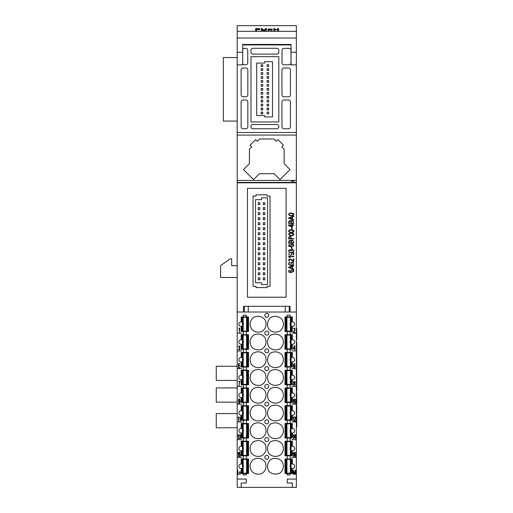 <?xml version="1.0" encoding="UTF-8"?>
<svg xmlns="http://www.w3.org/2000/svg" width="513" height="513" viewBox="0 0 513 513"><rect width="100%" height="100%" fill="white"/><g stroke="black" fill="none" stroke-linecap="round" stroke-linejoin="round"><path stroke-width="0.77" d="M291.826 457.314L295.764 457.558L291.826 457.314M293.032 417.806L293.648 416.793L293.648 421.141L293.385 417.281L293.032 417.806M237.769 351.039L241.706 350.796L237.769 351.039M289.486 218.269L292.064 217.179L292.064 219.141L289.486 218.269M293.814 216.608L293.699 216.255L288.639 217.916L288.639 218.371L293.699 220.071L293.814 219.731L292.429 219.256L292.429 217.063L293.814 216.608M288.607 250.883L289.249 252.024L288.979 251.107C289.454 249.677 290.108 249.619 290.954 250.934L292.198 249.921C293.526 250.216 293.802 250.812 293.019 251.697L293.167 252.024L293.757 251.383C293.885 249.895 293.147 249.35 291.538 249.754L291.121 250.325C290.089 249.228 289.249 249.414 288.607 250.883M294.866 399.018C293.776 400.711 293.885 402.166 295.174 403.398C296.264 401.679 296.161 400.217 294.866 399.018M295.257 399.377C294.289 400.198 294.135 401.416 294.783 403.032C295.751 402.198 295.911 400.98 295.257 399.377M292.974 453.312L293.583 452.293L293.583 456.647L293.327 452.78L292.974 453.312M296.36 426.848L296.758 426.848L296.36 427.182M239.25 438.365L239.5 438.269C240.526 438.41 240.61 437.929 239.738 436.826L239.738 436.448C240.578 435.383 240.501 434.953 239.494 435.165L239.257 435.056C240.603 434.466 240.879 434.992 240.071 436.64C240.898 438.346 240.623 438.916 239.25 438.365M292.699 271.986C291.487 272.108 290.884 271.762 290.877 270.954C289.832 270.069 294.648 269.319 292.699 271.986M290.589 272.499L293.699 271.685C293.859 269.934 292.885 269.44 290.781 270.216L290.518 271.095L291.23 272.14C289.108 272.185 288.505 271.582 289.435 270.345L289.261 270.011C288.216 271.595 288.659 272.422 290.589 272.499M293.744 365.551C293.603 364.224 293.949 363.762 294.776 364.153L295.058 364.038C293.231 362.3 293.154 366.295 293.654 367.436C295.501 369.578 295.828 363.608 293.744 365.551M294.449 365.436C293.609 366.077 293.558 366.801 294.282 367.616C295.097 366.955 295.155 366.231 294.449 365.436M296.36 393.509L296.758 393.509L296.758 392.817L296.36 392.817M296.758 393.509L296.36 393.715M237.917 435.556L238.532 434.543L238.532 438.897L238.269 435.03L237.917 435.556M238.43 381.3L239.648 381.608L239.103 385.699L239.949 381.3L238.43 381.3M293.712 348.667L294.533 346.095L294.533 348.667L293.712 348.667M293.404 348.539L293.404 348.975L294.533 348.975L294.84 350.129L294.84 348.975L295.238 348.975L294.84 348.667L294.84 345.788L294.25 345.788L293.404 348.539M291.487 240.853C293.128 240.629 293.776 241.29 293.423 242.829L291.256 242.829L291.487 240.853M290.897 242.829L289.018 242.829C288.659 239.738 291.82 240.725 290.897 242.829M288.761 241.386L288.659 243.188L293.776 243.188C293.237 240.116 292.327 239.34 291.044 240.879C290.172 240.122 289.415 240.289 288.761 241.386M288.62 260.213L289.281 261.297L289.281 259.495L290.429 259.437L293.122 261.489L293.776 261.489L293.776 258.757L293.423 258.757L293.25 261.136C291.519 259.302 290.127 258.655 289.075 259.193L288.62 260.213M238.391 365.942L238.391 363.55L239.853 363.55L238.692 363.852L238.692 365.371C240.886 364.083 239.962 369.636 238.398 367.372L238.801 365.942L238.391 365.942M290.897 238.603L289.011 238.603L289.319 236.968C290.384 236.326 290.903 236.871 290.897 238.603M288.768 237.153L288.652 238.962L293.776 238.962L293.776 238.603L291.262 238.603C291.134 236.294 290.307 235.813 288.768 237.153M291.807 350.796L295.744 351.039L291.807 350.796M292.699 246.234C291.487 246.355 290.884 246.009 290.877 245.201C289.832 244.316 294.648 243.566 292.699 246.234M290.589 246.747L293.699 245.932C293.859 244.182 292.885 243.694 290.781 244.464L290.518 245.342L291.23 246.387C289.108 246.432 288.505 245.83 289.435 244.592L289.261 244.265C288.216 245.849 288.659 246.676 290.589 246.747M237.775 404.058L241.713 404.295L237.775 404.058M295.456 452.915C294.725 452.569 294.436 453.037 294.577 454.306C296.386 452.479 296.091 458.237 294.5 456.192C294.135 455.134 294.02 451.171 295.693 452.799L295.456 452.915M294.988 454.236L295.071 456.384C295.809 455.506 295.783 454.787 294.988 454.236M292 247.266L291.64 247.266L291.64 248.888L292 248.888L292 247.266M293.032 470.055L293.032 474.397L293.34 471.146L294.122 474.39L294.513 474.39L295.302 471.126L295.61 474.397L295.61 470.055L295.251 470.055L294.315 473.903L293.385 470.055L293.032 470.055M296.36 404.757L296.758 404.757L296.36 404.847M238.449 402.885L238.731 402.769C239.558 403.167 239.911 402.699 239.776 401.371C237.686 403.353 237.987 397.325 239.86 399.492C240.373 400.634 240.276 404.635 238.449 402.885M239.09 399.306C238.359 400.166 238.391 400.89 239.193 401.487C239.956 400.64 239.917 399.916 239.09 399.306M291.82 439.564L295.757 439.808L291.82 439.564M293.006 435.556L293.622 434.543L293.622 438.897L293.359 435.03L293.006 435.556M293.449 234.338C292.41 235.486 290.993 235.685 289.191 234.922L289.191 233.755C290.993 232.998 292.416 233.197 293.449 234.338M288.62 234.338C289.653 235.89 291.281 236.166 293.5 235.172C295.443 232.62 288.569 232.107 288.62 234.338M239.763 417.806L240.373 416.793L240.373 421.141L240.116 417.281L239.763 417.806M288.607 263.74L288.928 264.74C290.416 265.484 291.852 265.542 293.231 264.907L293.385 262.374L290.903 262.374L290.903 263.631L291.262 263.631L291.262 262.733L293.179 262.733L293.019 264.612C292.339 265.054 291.127 265.08 289.383 264.702C288.748 263.797 288.845 263.169 289.678 262.816L289.595 262.464L288.8 262.932L288.607 263.74M294.488 437.429L295.187 434.857L295.187 437.429L294.488 437.429M294.225 437.294L294.225 437.736L295.187 437.736L295.45 438.891L295.783 437.736L295.45 434.549L294.949 434.549L294.225 437.294M237.775 421.808L241.719 422.052L237.775 421.808M237.782 457.314L241.726 457.558L237.782 457.314M292 227.618L291.64 227.618L291.64 229.24L292 229.24L292 227.618M291.814 404.058L295.757 404.295L291.814 404.058M296.36 405.93L296.758 405.93L296.36 406.04M296.758 406.04L296.758 408.233L296.36 408.233M237.91 453.312L238.519 452.293L238.519 456.647L238.263 452.78L237.91 453.312M289.294 225.643L289.005 225.271L292.064 225.271L292.064 226.836L289.294 225.643M292.064 224.906L288.652 224.906L288.652 225.752L292.423 227.188L292.423 225.271L293.776 225.271L293.776 224.906L292.423 224.906L292.423 224.155L292.064 224.155L292.064 224.906M239.186 472.659L239.757 472.948L240.007 474.39L240.007 472.948L240.597 472.948L240.007 472.659L240.007 471.274L239.757 472.659L239.186 472.659M296.36 355.528L296.758 355.528L296.758 358.055L296.36 358.055M238.917 329.045L239.225 328.031L239.642 328.031L239.642 332.386L239.334 328.519L238.917 329.045M293.449 231.158C292.41 232.306 290.993 232.504 289.191 231.741L289.191 230.574C290.993 229.818 292.416 230.016 293.449 231.158M288.62 231.158C289.653 232.71 291.281 232.985 293.5 231.991C295.443 229.439 288.569 228.926 288.62 231.158M293.462 332.379L293.462 331.834C294.25 331.148 295.661 327.769 293.866 328.666L293.564 328.596C295.732 326.73 295.09 331.097 293.763 331.93L295.187 332.379L293.462 332.379M291.576 253.948L291.48 253.518L291.576 253.948M289.031 254.781C290.582 255.436 291.544 255.153 291.929 253.929L291.211 252.768C293.314 252.723 293.904 253.326 292.981 254.576L293.154 254.897C296.501 252.101 287.427 250.812 289.031 254.781M237.769 368.552L241.713 368.789L237.769 368.552M237.763 333.046L241.706 333.283L237.763 333.046M293.789 256.269L288.678 256.269L288.678 256.718L289.595 257.622L289.941 257.558L289.12 256.628L293.789 256.628L293.789 256.269M237.775 386.302L241.713 386.545L237.775 386.302M296.36 391.034L296.758 391.034L296.36 391.06M294.289 421.135L294.289 420.596C294.943 419.871 296.193 416.601 294.635 417.428L294.385 417.358C296.302 415.594 295.629 419.852 294.552 420.692L295.757 421.135L294.289 421.135M293.955 383.346C291.711 386.039 296.931 386.065 294.68 383.346C296.796 380.896 291.852 380.915 293.955 383.346M294.34 383.519C292.211 385.475 296.399 385.648 294.34 383.519M294.27 383.16C296.328 381.595 292.416 381.21 294.27 383.16M238.154 417.806L238.769 416.793L238.769 421.141L238.507 417.281L238.154 417.806M291.487 221.065C293.128 220.84 293.776 221.501 293.423 223.04L291.256 223.04L291.487 221.065M290.897 223.04L289.018 223.04C288.659 219.949 291.82 220.936 290.897 223.04M288.761 221.597L288.659 223.399L293.776 223.399C293.237 220.327 292.327 219.551 291.044 221.09C290.172 220.334 289.415 220.5 288.761 221.597M296.36 370.29L296.758 370.29L296.758 372.727L296.36 372.727M292.974 400.057L293.59 399.037L293.59 403.391L293.327 399.524L292.974 400.057M239.257 454.698L239.257 452.306L240.507 452.306L239.52 452.613L239.52 454.127C241.418 452.953 240.61 458.282 239.263 456.128L239.609 454.698L239.257 454.698M238.391 349.603L238.686 349.507C239.872 349.654 239.969 349.173 238.968 348.064L238.968 347.686C239.937 346.615 239.84 346.185 238.68 346.403L238.398 346.294C239.949 345.666 240.27 346.192 239.359 347.878C240.296 349.622 239.975 350.199 238.391 349.603M289.486 267.536L292.064 266.452L292.064 268.408L289.486 267.536M293.814 265.875L293.699 265.522L288.639 267.183L288.639 267.639L293.699 269.338L293.814 268.998L292.429 268.53L292.429 266.33L293.814 265.875M291.807 333.046L295.744 333.283L291.807 333.046M296.758 412.349L296.758 413.677L296.36 413.677M291.814 368.552L295.751 368.789L291.814 368.552M291.814 386.302L295.751 386.545L291.814 386.302M237.782 439.564L241.719 439.808L237.782 439.564M293.449 214.472C292.41 215.62 290.993 215.813 289.191 215.056L289.191 213.889C290.993 213.132 292.416 213.325 293.449 214.472M288.62 214.472C289.653 216.018 291.281 216.3 293.5 215.306C295.443 212.748 288.569 212.235 288.62 214.472M237.788 470.055L237.788 474.397L238.955 474.397L238.045 474.095L237.788 470.055M296.36 369.257L296.758 369.257L296.36 369.584M291.82 421.808L295.757 422.052L291.82 421.808M237.186 38.026L296.36 38.026L296.36 31.319L237.186 31.319L237.186 182.801L296.36 182.801L296.36 487.35L292.352 487.35L292.352 483.009L287.286 483.009L292.352 483.009M237.186 182.801L237.186 312.013L296.36 312.013M246.259 483.009L246.259 479.065L237.186 479.065L237.186 487.35L241.2 487.35L241.2 483.009L246.259 483.009L241.2 483.009M241.2 487.35L292.352 487.35M296.36 479.065L287.286 479.065L287.286 483.009M237.186 312.013L237.186 479.065M266.773 317.323A1.975 1.975 0.2 0 0 268.748 315.354A1.975 1.975 0.2 0 0 266.773 313.379A1.975 1.975 0.2 0 0 264.804 315.354A1.975 1.975 0.2 0 0 266.773 317.323M266.773 352.829A1.975 1.975 0.2 0 0 268.748 350.854A1.975 1.975 0.2 0 0 266.773 348.885A1.975 1.975 0.2 0 0 264.804 350.854A1.975 1.975 0.2 0 0 266.773 352.829M266.773 388.335A1.975 1.975 0.2 0 0 268.748 386.36A1.975 1.975 0.2 0 0 266.773 384.391A1.975 1.975 0.2 0 0 264.804 386.36A1.975 1.975 0.2 0 0 266.773 388.335M266.773 423.834A1.975 1.975 0.2 0 0 268.748 421.866A1.975 1.975 0.2 0 0 266.773 419.89A1.975 1.975 0.2 0 0 264.804 421.866A1.975 1.975 0.2 0 0 266.773 423.834M266.773 459.34A1.975 1.975 0.2 0 0 268.748 457.372A1.975 1.975 0.2 0 0 266.773 455.397A1.975 1.975 0.2 0 0 264.804 457.372A1.975 1.975 0.2 0 0 266.773 459.34M266.773 441.59A1.975 1.975 0.2 0 0 268.748 439.615A1.975 1.975 0.2 0 0 266.773 437.647A1.975 1.975 0.2 0 0 264.804 439.615A1.975 1.975 0.2 0 0 266.773 441.59M266.773 406.084A1.975 1.975 0.2 0 0 268.748 404.116A1.975 1.975 0.2 0 0 266.773 402.141A1.975 1.975 0.2 0 0 264.804 404.116A1.975 1.975 0.2 0 0 266.773 406.084M266.773 370.578A1.975 1.975 0.2 0 0 268.748 368.61A1.975 1.975 0.2 0 0 266.773 366.635A1.975 1.975 0.2 0 0 264.804 368.61A1.975 1.975 0.2 0 0 266.773 370.578M266.773 335.079A1.975 1.975 0.2 0 0 268.748 333.104A1.975 1.975 0.2 0 0 266.773 331.135A1.975 1.975 0.2 0 0 264.804 333.104A1.975 1.975 0.2 0 0 266.773 335.079M251.434 417.646C254.025 420.641 257.353 421.564 261.431 420.423C265.74 417.903 267.023 414.081 265.279 408.964C262.246 404.956 258.302 404.052 253.441 406.245C249.889 409.489 249.222 413.292 251.434 417.646M251.434 328.884C254.025 331.879 257.353 332.802 261.431 331.661C265.74 329.141 267.023 325.325 265.279 320.202C262.246 316.2 258.302 315.29 253.441 317.483C249.889 320.728 249.222 324.53 251.434 328.884M268.652 453.248C271.871 456.596 275.693 457.256 280.13 455.223C283.676 451.966 284.33 448.163 282.099 443.809C278.912 440.41 275.09 439.718 270.633 441.731C267.363 444.97 266.702 448.811 268.652 453.248M251.434 399.896C254.025 402.885 257.353 403.814 261.431 402.667C265.74 400.146 267.023 396.331 265.279 391.214C262.246 387.206 258.302 386.302 253.441 388.495C249.889 391.74 249.222 395.536 251.434 399.896M251.434 435.396C254.025 438.391 257.353 439.314 261.431 438.173C265.74 435.652 267.023 431.837 265.279 426.72C262.246 422.712 258.302 421.801 253.441 423.995C249.889 427.239 249.222 431.042 251.434 435.396M268.652 399.993C271.871 403.34 275.693 404 280.13 401.968C283.676 398.71 284.33 394.907 282.099 390.553C278.912 387.155 275.09 386.462 270.633 388.476C267.363 391.714 266.702 395.555 268.652 399.993M268.652 328.987C271.871 332.334 275.693 332.988 280.13 330.956C283.676 327.698 284.33 323.895 282.099 319.548C278.912 316.149 275.09 315.457 270.633 317.464C267.363 320.702 266.702 324.543 268.652 328.987M251.434 346.641C254.025 349.629 257.353 350.559 261.431 349.411C265.74 346.891 267.023 343.075 265.279 337.958C262.246 333.95 258.302 333.046 253.441 335.239C249.889 338.484 249.222 342.28 251.434 346.641M251.434 382.14C254.025 385.135 257.353 386.058 261.431 384.917C265.74 382.397 267.023 378.581 265.279 373.458C262.246 369.456 258.302 368.546 253.441 370.739C249.889 373.983 249.222 377.786 251.434 382.14M251.434 453.152C254.025 456.14 257.353 457.07 261.431 455.922C265.74 453.402 267.023 449.587 265.279 444.47C262.246 440.462 258.302 439.558 253.441 441.751C249.889 444.995 249.222 448.798 251.434 453.152M268.652 364.486C271.871 367.84 275.693 368.494 280.13 366.462C283.676 363.204 284.33 359.401 282.099 355.054C278.912 351.649 275.09 350.956 270.633 352.97C267.363 356.208 266.702 360.049 268.652 364.486M268.652 470.998C271.871 474.352 275.693 475.006 280.13 472.973C283.676 469.716 284.33 465.913 282.099 461.565C278.912 458.167 275.09 457.468 270.633 459.481C267.363 462.72 266.702 466.561 268.652 470.998M268.652 417.742C271.871 421.096 275.693 421.75 280.13 419.717C283.676 416.46 284.33 412.657 282.099 408.31C278.912 404.911 275.09 404.212 270.633 406.225C267.363 409.464 266.702 413.305 268.652 417.742M268.652 346.737C271.871 350.084 275.693 350.745 280.13 348.712C283.676 345.454 284.33 341.652 282.099 337.298C278.912 333.899 275.09 333.206 270.633 335.22C267.363 338.458 266.702 342.299 268.652 346.737M268.652 382.243C271.871 385.59 275.693 386.251 280.13 384.211C283.676 380.954 284.33 377.151 282.099 372.804C278.912 369.405 275.09 368.712 270.633 370.719C267.363 373.964 266.702 377.799 268.652 382.243M251.434 364.39C254.025 367.385 257.353 368.308 261.431 367.167C265.74 364.647 267.023 360.825 265.279 355.708C262.246 351.7 258.302 350.796 253.441 352.989C249.889 356.234 249.222 360.036 251.434 364.39M268.652 435.499C271.871 438.846 275.693 439.506 280.13 437.467C283.676 434.21 284.33 430.407 282.099 426.059C278.912 422.661 275.09 421.968 270.633 423.975C267.363 427.22 266.702 431.055 268.652 435.499M251.434 470.902C254.025 473.897 257.353 474.82 261.431 473.679C265.74 471.158 267.023 467.337 265.279 462.219C262.246 458.212 258.302 457.307 253.441 459.501C249.889 462.745 249.222 466.548 251.434 470.902M285.016 458.949L287.19 458.949L287.19 455.788L285.016 455.788L285.016 441.193L287.19 441.193L287.19 438.038L285.016 438.038L285.016 423.443L287.19 423.443L287.19 420.288L285.016 420.288L285.016 405.693L287.19 405.693L287.19 402.532L285.016 402.532L285.016 387.937L287.19 387.937L287.19 384.782L285.016 384.782L285.016 370.187L287.19 370.187L287.19 367.032L285.016 367.032L285.016 352.437L287.19 352.437L287.19 349.276L285.016 349.276L285.016 334.681L287.19 334.681L287.19 331.526L285.016 331.526L285.016 316.931L287.19 316.931L287.19 315.155L290.146 315.155L290.146 316.931L292.314 316.931L292.314 321.965A2.27 2.27 180 0 1 294.686 324.229A2.27 2.27 180 0 1 292.314 326.492L292.314 331.526L290.146 331.526L290.146 334.681L292.314 334.681L292.314 339.715A2.27 2.27 180 0 1 294.686 341.979A2.27 2.27 180 0 1 292.314 344.249L292.314 349.276L290.146 349.276L290.146 352.437L292.314 352.437L292.314 357.465A2.27 2.27 180 0 1 294.686 359.735A2.27 2.27 180 0 1 292.314 361.998L292.314 367.032L290.146 367.032L290.146 370.187L292.314 370.187L292.314 375.221A2.27 2.27 180 0 1 294.686 377.485A2.27 2.27 180 0 1 292.314 379.748L292.314 384.782L290.146 384.782L290.146 387.937L292.314 387.937L292.314 392.971A2.27 2.27 180 0 1 294.686 395.234A2.27 2.27 180 0 1 292.314 397.504L292.314 402.532L290.146 402.532L290.146 405.693L292.314 405.693L292.314 410.721A2.27 2.27 180 0 1 294.686 412.991A2.27 2.27 180 0 1 292.314 415.254L292.314 420.288L290.146 420.288L290.146 423.443L292.314 423.443L292.314 428.477A2.27 2.27 180 0 1 294.686 430.74A2.27 2.27 180 0 1 292.314 433.004L292.314 438.038L290.146 438.038L290.146 441.193L292.314 441.193L292.314 446.227A2.27 2.27 180 0 1 294.686 448.49A2.27 2.27 180 0 1 292.314 450.76L292.314 455.788L290.146 455.788L290.146 458.949L292.314 458.949L292.314 463.976A2.27 2.27 180 0 1 294.686 466.246A2.27 2.27 180 0 1 292.314 468.51L292.314 473.544L290.146 473.544L290.146 474.923L287.19 474.923L287.19 473.544L285.016 473.544L285.016 458.949M243.399 458.949L241.232 458.949L241.232 463.976A2.27 2.27 -0 0 0 238.866 466.246A2.27 2.27 -0 0 0 241.232 468.51L241.232 473.544L248.529 473.544L248.529 458.949L243.399 458.949L243.399 455.788L248.529 455.788L248.529 441.193L241.232 441.193L241.232 446.227A2.27 2.27 -0 0 0 238.866 448.49A2.27 2.27 -0 0 0 241.232 450.76L241.232 455.788L243.399 455.788M243.399 441.193L243.399 438.038L248.529 438.038L248.529 423.443L241.232 423.443L241.232 428.477A2.27 2.27 -0 0 0 238.866 430.74A2.27 2.27 -0 0 0 241.232 433.004L241.232 438.038L243.399 438.038M243.399 423.443L243.399 420.288L248.529 420.288L248.529 405.693L241.232 405.693L241.232 410.721A2.27 2.27 -0 0 0 238.866 412.991A2.27 2.27 -0 0 0 241.232 415.254L241.232 420.288L243.399 420.288M243.399 405.693L243.399 402.532L248.529 402.532L248.529 387.937L241.232 387.937L241.232 392.971A2.27 2.27 -0 0 0 238.866 395.234A2.27 2.27 -0 0 0 241.232 397.504L241.232 402.532L243.399 402.532M243.399 387.937L243.399 384.782L248.529 384.782L248.529 370.187L241.232 370.187L241.232 375.221A2.27 2.27 -0 0 0 238.866 377.485A2.27 2.27 -0 0 0 241.232 379.748L241.232 384.782L243.399 384.782M243.399 370.187L243.399 367.032L248.529 367.032L248.529 352.437L241.232 352.437L241.232 357.465A2.27 2.27 -0 0 0 238.866 359.735A2.27 2.27 -0 0 0 241.232 361.998L241.232 367.032L243.399 367.032M243.399 352.437L243.399 349.276L248.529 349.276L248.529 334.681L241.232 334.681L241.232 339.715A2.27 2.27 -0 0 0 238.866 341.979A2.27 2.27 -0 0 0 241.232 344.249L241.232 349.276L243.399 349.276M243.399 334.681L243.399 331.526L248.529 331.526L248.529 316.931L241.232 316.931L241.232 321.965A2.27 2.27 -0 0 0 238.866 324.229A2.27 2.27 -0 0 0 241.232 326.492L241.232 331.526L243.399 331.526M243.399 316.931L243.399 315.155L246.362 315.155L246.362 316.931M246.362 331.526L246.362 334.681M246.362 349.276L246.362 352.437M246.362 367.032L246.362 370.187M246.362 384.782L246.362 387.937M246.362 402.532L246.362 405.693M246.362 420.288L246.362 423.443M246.362 438.038L246.362 441.193M246.362 455.788L246.362 458.949M246.362 473.544L246.362 474.923L243.399 474.923L243.399 473.544M287.19 316.931L290.146 316.931M290.146 331.526L287.19 331.526M287.19 334.681L290.146 334.681M290.146 349.276L287.19 349.276M287.19 352.437L290.146 352.437M290.146 367.032L287.19 367.032M287.19 370.187L290.146 370.187M290.146 384.782L287.19 384.782M287.19 387.937L290.146 387.937M290.146 402.532L287.19 402.532M287.19 405.693L290.146 405.693M290.146 420.288L287.19 420.288M287.19 423.443L290.146 423.443M290.146 438.038L287.19 438.038M287.19 441.193L290.146 441.193M290.146 455.788L287.19 455.788M287.19 458.949L290.146 458.949M290.146 473.544L287.19 473.544M290.05 312.013L290.05 306.293L243.495 306.293L243.495 312.013M247.446 297.207L286.107 297.207L286.107 188.329L247.446 188.329L247.446 297.207L247.446 188.329M286.107 188.329L286.107 297.207M253.063 196.101L253.063 286.318L256.032 286.318L256.032 287.588L267.061 287.588L267.061 286.318L270.03 286.318L270.03 196.101L267.061 196.101L267.061 194.831L256.032 194.831L256.032 196.101L253.063 196.101M266.33 28.619L266.33 29.716L263.894 30.607L261.367 29.735L261.367 28.619L262.367 28.619L262.355 29.735L265.33 29.703L265.324 28.619L266.33 28.619L266.33 29.177L265.343 29.177M274.801 30.562L273.795 30.562L273.795 28.619L274.801 28.619L274.801 29.401L277.584 29.401L277.584 28.619L278.585 28.619L278.585 30.562L277.584 30.562L277.584 29.613L274.801 29.613L274.801 30.504M237.186 31.319L237.186 25.65L296.36 25.65L296.36 31.319M271.287 29.087L268.857 29.029L272.403 30.023L267.651 29.946L271.364 30.043L267.837 29.055L272.339 29.068L271.287 29.087L271.287 29.825M256.583 30.562L255.583 30.562L255.583 28.619L259.315 28.696L260.117 29.126L256.583 29.645L256.583 30.543M293.795 181.224L291.429 181.224M296.36 38.026L296.36 182.801M237.186 180.435L296.36 180.435L296.36 182.41L237.186 182.41M237.186 455.595L237.186 487.35M237.186 265.644L231.664 265.644L231.664 258.885A1.975 1.975 -0 0 0 229.786 259.11L220.616 265.644L220.616 277.482L237.186 277.482M274.801 29.177L273.795 29.177L273.795 30.562M278.585 30.562L278.585 29.177L277.584 29.177M268.658 30.017L268.658 30.536M268.863 29.222L268.305 29.363M261.367 28.619L261.367 29.177L262.367 29.177L262.367 28.619M265.324 28.619L265.324 29.177M258.879 29.607L256.583 29.446C259.725 29.215 259.725 29.004 256.583 28.811L256.583 29.645M256.583 29.17L255.583 29.177L255.583 30.562M259.758 29.433L259.091 29.254M256.583 29.433C259.725 29.215 259.725 29.004 256.583 28.811M261.149 109.923L261.149 108.147L262.733 108.147L262.733 109.923L261.149 109.923M261.149 102.029L261.149 100.259L262.733 100.259L262.733 102.029L261.149 102.029M261.149 94.142L261.149 92.366L262.733 92.366L262.733 94.142L261.149 94.142M261.149 86.255L261.149 84.478L262.733 84.478L262.733 86.255L261.149 86.255M261.149 78.361L261.149 76.584L262.733 76.584L262.733 78.361L261.149 78.361M261.149 70.473L261.149 68.697L262.733 68.697L262.733 70.473L261.149 70.473M267.068 113.867L267.068 112.091L268.645 112.091L268.645 113.867L267.068 113.867M267.068 105.979L267.068 104.203L268.645 104.203L268.645 105.979L267.068 105.979M267.068 98.086L267.068 96.309L268.645 96.309L268.645 98.086L267.068 98.086M267.068 90.198L267.068 88.422L268.645 88.422L268.645 90.198L267.068 90.198M267.068 82.311L267.068 80.535L268.645 80.535L268.645 82.311L267.068 82.311M267.068 74.417L267.068 72.641L268.645 72.641L268.645 74.417L267.068 74.417M267.068 66.53L267.068 64.753L268.645 64.753L268.645 66.53L267.068 66.53M256.712 115.54L256.712 63.073L264.605 63.073L264.605 61.695L272.493 61.695L272.493 116.926L264.605 116.926L264.605 115.54L256.712 115.54M267.068 70.473L267.068 68.697L268.645 68.697L268.645 70.473L267.068 70.473M267.068 78.361L267.068 76.584L268.645 76.584L268.645 78.361L267.068 78.361M267.068 86.255L267.068 84.478L268.645 84.478L268.645 86.255L267.068 86.255M267.068 94.142L267.068 92.366L268.645 92.366L268.645 94.142L267.068 94.142M267.068 102.029L267.068 100.259L268.645 100.259L268.645 102.029L267.068 102.029M267.068 109.923L267.068 108.147L268.645 108.147L268.645 109.923L267.068 109.923M261.149 66.53L261.149 64.753L262.733 64.753L262.733 66.53L261.149 66.53M261.149 74.417L261.149 72.641L262.733 72.641L262.733 74.417L261.149 74.417M261.149 82.311L261.149 80.535L262.733 80.535L262.733 82.311L261.149 82.311M261.149 90.198L261.149 88.422L262.733 88.422L262.733 90.198L261.149 90.198M261.149 98.086L261.149 96.309L262.733 96.309L262.733 98.086L261.149 98.086M261.149 105.979L261.149 104.203L262.733 104.203L262.733 105.979L261.149 105.979M261.149 113.867L261.149 112.091L262.733 112.091L262.733 113.867L261.149 113.867M237.186 132.508L296.36 132.508M237.186 52.223L242.707 52.223L242.707 44.432L291.038 44.432L291.038 52.223L296.36 52.223M242.707 44.932L291.038 44.932M275.058 44.586L258.488 44.586L275.058 44.49M278.803 121.953L250.992 121.953L250.992 56.667L278.803 56.667L278.803 121.953M250.992 126.493L250.992 126.788A1.975 1.975 -0 0 0 252.967 128.757L276.834 128.757A1.975 1.975 0.2 0 0 278.803 126.788L278.803 126.493A1.975 1.975 -0 0 0 276.834 124.518L252.967 124.518A1.975 1.975 -0 0 0 250.992 126.493M241.129 69.98L241.129 94.834A1.975 1.975 -0 0 0 243.104 96.803L245.868 96.803A1.975 1.975 0.2 0 0 247.837 94.834L247.837 69.98A1.975 1.975 -0 0 0 245.868 68.005L243.104 68.005A1.975 1.975 -0 0 0 241.129 69.98M241.129 101.933L241.129 126.788A1.975 1.975 -0 0 0 243.104 128.757L245.868 128.757A1.975 1.975 0.2 0 0 247.837 126.788L247.837 101.933A1.975 1.975 -0 0 0 245.868 99.958L243.104 99.958A1.975 1.975 -0 0 0 241.129 101.933M242.707 63.516A1.885 1.885 -0 0 0 244.483 64.766L245.868 64.766A1.885 1.885 0.2 0 0 247.753 62.881L247.753 50.255A1.885 1.885 -0 0 0 245.868 48.369L244.483 48.369A1.885 1.885 -0 0 0 242.707 49.62M242.707 64.85L237.186 64.85L242.707 64.85L242.707 52.223M291.038 64.85L296.36 64.85L291.038 64.85L291.038 52.223M250.992 50.255L250.992 52.127A1.975 1.975 -0 0 0 252.967 54.102L276.834 54.102A1.975 1.975 0.2 0 0 278.803 52.127L278.803 50.255A1.975 1.975 -0 0 0 276.834 48.286L252.967 48.286A1.975 1.975 -0 0 0 250.992 50.255M282.015 50.255L282.015 62.881A1.924 1.924 -0 0 0 283.933 64.798L289.063 64.798A1.924 1.924 0.2 0 0 290.98 62.881L290.98 50.255A1.924 1.924 -0 0 0 289.063 48.337L283.933 48.337A1.924 1.924 -0 0 0 282.015 50.255M281.964 69.98L281.964 94.834A1.975 1.975 -0 0 0 283.933 96.803L288.473 96.803A1.975 1.975 0.2 0 0 290.441 94.834L290.441 69.98A1.975 1.975 -0 0 0 288.473 68.005L283.933 68.005A1.975 1.975 -0 0 0 281.964 69.98M283.933 128.757A1.975 1.975 180 0 1 281.964 126.788L281.964 101.933A1.975 1.975 180 0 1 283.933 99.958L288.473 99.958A1.975 1.975 180 0 1 290.441 101.933L290.441 126.788A1.975 1.975 180 0 1 288.473 128.757L283.933 128.757M237.186 413.581L216.242 413.581L216.242 427.784L237.186 427.784M237.186 387.937L216.242 387.937L216.242 402.141L237.186 402.141M237.186 366.244L216.242 366.244L216.242 380.441L237.186 380.441M237.186 57.552L223.379 57.552L223.379 121.068L237.186 121.068M253.531 179.614L243.489 169.572L249.414 163.647L249.414 149.18L251.71 146.891L250.036 145.217L255.615 139.639L257.289 141.312L259.584 139.017L273.961 139.017L276.257 141.312L277.931 139.639L283.509 145.217L281.836 146.891L284.131 149.18L284.131 163.647L290.063 169.572L280.021 179.614L274.134 173.734L259.418 173.734L253.531 179.614M237.186 135.073L296.36 135.073M258.251 277.796L258.251 279.771L259.828 279.771L259.828 277.796L258.251 277.796M258.251 272.788L258.251 274.756L259.828 274.756L259.828 272.788L258.251 272.788M258.251 267.78L258.251 269.748L259.828 269.748L259.828 267.78L258.251 267.78M258.251 262.765L258.251 264.74L259.828 264.74L259.828 262.765L258.251 262.765M258.251 257.757L258.251 259.732L259.828 259.732L259.828 257.757L258.251 257.757M258.251 252.749L258.251 254.717L259.828 254.717L259.828 252.749L258.251 252.749M258.251 247.734L258.251 249.709L259.828 249.709L259.828 247.734L258.251 247.734M258.251 242.726L258.251 244.701L259.828 244.701L259.828 242.726L258.251 242.726M258.251 237.718L258.251 239.686L259.828 239.686L259.828 237.718L258.251 237.718M258.251 232.71L258.251 234.678L259.828 234.678L259.828 232.71L258.251 232.71M258.251 227.695L258.251 229.67L259.828 229.67L259.828 227.695L258.251 227.695M258.251 222.687L258.251 224.662L259.828 224.662L259.828 222.687L258.251 222.687M258.251 217.679L258.251 219.647L259.828 219.647L259.828 217.679L258.251 217.679M258.251 212.664L258.251 214.639L259.828 214.639L259.828 212.664L258.251 212.664M258.251 207.656L258.251 209.631L259.828 209.631L259.828 207.656L258.251 207.656M258.251 202.648L258.251 204.616L259.828 204.616L259.828 202.648L258.251 202.648M263.265 277.796L263.265 279.771L264.843 279.771L264.843 277.796L263.265 277.796M263.265 272.788L263.265 274.756L264.843 274.756L264.843 272.788L263.265 272.788M263.265 267.78L263.265 269.748L264.843 269.748L264.843 267.78L263.265 267.78M263.265 262.765L263.265 264.74L264.843 264.74L264.843 262.765L263.265 262.765M263.265 257.757L263.265 259.732L264.843 259.732L264.843 257.757L263.265 257.757M263.265 252.749L263.265 254.717L264.843 254.717L264.843 252.749L263.265 252.749M263.265 247.734L263.265 249.709L264.843 249.709L264.843 247.734L263.265 247.734M263.265 242.726L263.265 244.701L264.843 244.701L264.843 242.726L263.265 242.726M263.265 237.718L263.265 239.686L264.843 239.686L264.843 237.718L263.265 237.718M263.265 232.71L263.265 234.678L264.843 234.678L264.843 232.71L263.265 232.71M263.265 227.695L263.265 229.67L264.843 229.67L264.843 227.695L263.265 227.695M263.265 222.687L263.265 224.662L264.843 224.662L264.843 222.687L263.265 222.687M263.265 217.679L263.265 219.647L264.843 219.647L264.843 217.679L263.265 217.679M263.265 212.664L263.265 214.639L264.843 214.639L264.843 212.664L263.265 212.664M263.265 207.656L263.265 209.631L264.843 209.631L264.843 207.656L263.265 207.656M263.265 202.648L263.265 204.616L264.843 204.616L264.843 202.648L263.265 202.648M255.532 199.647L255.532 282.766L261.547 282.766L261.547 284.542L267.562 284.542L267.562 197.871L261.547 197.871L261.547 199.647L255.532 199.647M291.23 441.59L291.23 446.445L292.019 446.156L292.025 441.59L285.311 441.59L285.311 455.397L292.025 455.397L292.025 450.831L291.23 450.542L291.23 455.397M291.031 446.573L291.038 450.414A2.366 2.366 180 0 1 290.05 448.362M291.23 446.445A2.366 2.366 3.9 0 0 291.121 446.509L290.377 447.285L290.377 449.702L291.121 450.472A2.366 2.366 3.9 0 0 291.23 450.542M290.089 448.061A2.366 2.366 180 0 1 290.73 446.829M241.527 423.834L248.234 423.834L248.234 437.647L241.527 437.647L241.527 433.075L241.527 437.647L241.527 433.075L242.316 432.792A2.366 2.366 -3.9 0 0 242.425 432.722L243.168 431.946L243.168 429.535L242.425 428.759A2.366 2.366 -3.9 0 0 242.316 428.688L241.52 428.406L241.527 423.834L241.52 428.406M241.527 437.647L241.52 433.075M243.38 431.471A2.366 2.366 -0 0 1 242.508 432.664L242.508 428.817M243.463 430.324A2.366 2.366 -0 0 0 243.002 429.285M291.23 406.084L291.23 410.939L292.019 410.656L292.025 406.084L285.311 406.084L285.311 419.89L292.025 419.89L292.025 415.325L291.23 415.036L291.23 419.89M291.031 411.067L291.038 414.908A2.366 2.366 180 0 1 290.05 412.856M291.23 410.939A2.366 2.366 3.9 0 0 291.121 411.009L290.377 411.779L290.377 414.196L291.121 414.972A2.366 2.366 3.9 0 0 291.23 415.036M290.089 412.555A2.366 2.366 180 0 1 290.73 411.323M291.23 352.829L291.23 357.683L292.019 357.401L292.025 352.829L285.311 352.829L285.311 366.635L292.025 366.635L292.025 362.069L291.23 361.78L291.23 366.635M291.031 357.811L291.038 361.652A2.366 2.366 180 0 1 290.05 359.6M291.23 357.683A2.366 2.366 3.9 0 0 291.121 357.753L290.377 358.523L290.377 360.94L291.121 361.716A2.366 2.366 3.9 0 0 291.23 361.78M290.089 359.299A2.366 2.366 180 0 1 290.73 358.068M241.527 352.829L248.234 352.829L248.234 366.635L241.527 366.635L241.527 362.069L241.527 366.635L241.527 362.069L242.316 361.78A2.366 2.366 -3.9 0 0 242.425 361.716L243.168 360.94L243.168 358.523L242.425 357.753A2.366 2.366 -3.9 0 0 242.316 357.683L241.52 357.394L241.527 352.829L241.52 357.394M241.527 366.635L241.52 362.069M243.38 360.466A2.366 2.366 -0 0 1 242.508 361.659L242.508 357.811M243.463 359.312A2.366 2.366 -0 0 0 243.002 358.279M241.527 317.323L248.234 317.323L248.234 331.135L241.527 331.135L241.527 326.563L241.527 331.135L241.527 326.563L242.316 326.281A2.366 2.366 -3.9 0 0 242.425 326.21L243.168 325.434L243.168 323.023L242.425 322.247A2.366 2.366 -3.9 0 0 242.316 322.177L241.52 321.895L241.527 317.323L241.52 321.895M241.527 331.135L241.52 326.563M243.38 324.96A2.366 2.366 -0 0 1 242.508 326.153L242.508 322.305M243.463 323.812A2.366 2.366 -0 0 0 243.002 322.773M290.05 466.112A2.366 2.366 180 0 0 291.038 468.17L291.031 464.323L292.019 463.912L292.025 459.34L285.311 459.34L285.311 473.146L292.025 473.146L292.025 468.581L291.23 468.292L291.23 473.146M292.019 459.34L292.019 463.912L292.019 459.34L292.019 463.912L291.23 464.194A2.366 2.366 3.9 0 0 291.121 464.265L290.377 465.035L290.377 467.452L291.121 468.228A2.366 2.366 3.9 0 0 291.23 468.292M290.089 465.81A2.366 2.366 180 0 1 290.73 464.579M241.527 388.335L248.234 388.335L248.234 402.141L241.527 402.141L241.527 397.569L241.527 402.141L241.527 397.569L242.316 397.286A2.366 2.366 -3.9 0 0 242.425 397.216L243.168 396.446L243.168 394.029L242.425 393.253A2.366 2.366 -3.9 0 0 242.316 393.189L241.52 392.9L241.527 388.335L241.52 392.9M241.527 402.141L241.52 397.575M243.38 395.972A2.366 2.366 -0 0 1 242.508 397.165L242.508 393.317M243.463 394.818A2.366 2.366 -0 0 0 243.002 393.779M241.527 370.578L248.234 370.578L248.234 384.391L241.527 384.391L241.527 379.819L241.527 384.391L241.527 379.819L242.316 379.537A2.366 2.366 -3.9 0 0 242.425 379.466L243.168 378.69L243.168 376.279L242.425 375.503A2.366 2.366 -3.9 0 0 242.316 375.433L241.52 375.15L241.527 370.578L241.52 375.15M241.527 384.391L241.52 379.819M243.38 378.216A2.366 2.366 -0 0 1 242.508 379.408L242.508 375.561M243.463 377.068A2.366 2.366 -0 0 0 243.002 376.029M241.527 335.079L248.234 335.079L248.234 348.885L241.527 348.885L241.527 344.313L241.527 348.885L241.527 344.313L242.316 344.031A2.366 2.366 -3.9 0 0 242.425 343.96L243.168 343.191L243.168 340.773L242.425 339.997A2.366 2.366 -3.9 0 0 242.316 339.933L241.52 339.644L241.527 335.079L241.52 339.644M241.527 348.885L241.52 344.313M243.38 342.716A2.366 2.366 -0 0 1 242.508 343.909L242.508 340.061M243.463 341.562A2.366 2.366 -0 0 0 243.002 340.523M241.527 441.59L248.234 441.59L248.234 455.397L241.527 455.397L241.527 450.824L241.527 455.397L241.527 450.824L242.316 450.542A2.366 2.366 -3.9 0 0 242.425 450.472L243.168 449.702L243.168 447.285L242.425 446.509A2.366 2.366 -3.9 0 0 242.316 446.445L241.52 446.156L241.527 441.59L241.52 446.156M241.527 455.397L241.52 450.831M243.38 449.228A2.366 2.366 -0 0 1 242.508 450.42L242.508 446.573M243.463 448.073A2.366 2.366 -0 0 0 243.002 447.041M241.527 406.084L248.234 406.084L248.234 419.89L241.527 419.89L241.527 415.325L241.527 419.89L241.527 415.325L242.316 415.036A2.366 2.366 -3.9 0 0 242.425 414.972L243.168 414.196L243.168 411.779L242.425 411.009A2.366 2.366 -3.9 0 0 242.316 410.939L241.52 410.65L241.527 406.084L241.52 410.656M241.527 419.89L241.52 415.325M243.38 413.722A2.366 2.366 -0 0 1 242.508 414.914L242.508 411.067M243.463 412.567A2.366 2.366 -0 0 0 243.002 411.535M290.05 430.606A2.366 2.366 180 0 0 291.038 432.664L291.031 428.817L292.019 428.406L292.025 423.834L285.311 423.834L285.311 437.647L292.025 437.647L292.025 433.075L291.23 432.792L291.23 437.647M292.019 423.834L292.019 428.406L292.019 423.834L292.019 428.406L291.23 428.688A2.366 2.366 3.9 0 0 291.121 428.759L290.377 429.535L290.377 431.946L291.121 432.722A2.366 2.366 3.9 0 0 291.23 432.792M290.089 430.311A2.366 2.366 180 0 1 290.73 429.073M291.23 388.335L291.23 393.189L292.019 392.9L292.025 388.335L285.311 388.335L285.311 402.141L292.025 402.141L292.025 397.575L291.23 397.286L291.23 402.141M291.031 393.317L291.038 397.158A2.366 2.366 180 0 1 290.05 395.106M291.23 393.189A2.366 2.366 3.9 0 0 291.121 393.253L290.377 394.029L290.377 396.446L291.121 397.216A2.366 2.366 3.9 0 0 291.23 397.286M290.089 394.805A2.366 2.366 180 0 1 290.73 393.574M291.23 370.578L291.23 375.433L292.019 375.15L292.025 370.578L285.311 370.578L285.311 384.391L292.025 384.391L292.025 379.819L291.23 379.537L291.23 384.391M291.031 375.561L291.038 379.408A2.366 2.366 180 0 1 290.05 377.35M291.23 375.433A2.366 2.366 3.9 0 0 291.121 375.503L290.377 376.279L290.377 378.69L291.121 379.466A2.366 2.366 3.9 0 0 291.23 379.537M290.089 377.055A2.366 2.366 180 0 1 290.73 375.817M291.23 335.079L291.23 339.933L292.019 339.644L292.025 335.079L285.311 335.079L285.311 348.885L292.025 348.885L292.025 344.319L291.23 344.031L291.23 348.885M291.031 340.061L291.038 343.902A2.366 2.366 180 0 1 290.05 341.85M291.23 339.933A2.366 2.366 3.9 0 0 291.121 339.997L290.377 340.773L290.377 343.191L291.121 343.96A2.366 2.366 3.9 0 0 291.23 344.031M290.089 341.549A2.366 2.366 180 0 1 290.73 340.318M291.23 317.323L291.23 322.177L292.019 321.895L292.025 317.323L285.311 317.323L285.311 331.135L292.025 331.135L292.025 326.563L291.23 326.281L291.23 331.135M291.031 322.305L291.038 326.153A2.366 2.366 180 0 1 290.05 324.094M291.23 322.177A2.366 2.366 3.9 0 0 291.121 322.247L290.377 323.023L290.377 325.434L291.121 326.21A2.366 2.366 3.9 0 0 291.23 326.281M290.089 323.799A2.366 2.366 180 0 1 290.73 322.562M241.527 459.34L248.234 459.34L248.234 473.146L241.527 473.146L241.527 468.581L241.527 473.146L241.527 468.581L242.316 468.292A2.366 2.366 -3.9 0 0 242.425 468.228L243.168 467.452L243.168 465.035L242.425 464.265A2.366 2.366 -3.9 0 0 242.316 464.194L241.52 463.912L241.527 459.34L241.52 463.912M241.527 473.146L241.52 468.581M243.38 466.977A2.366 2.366 -0 0 1 242.508 468.17L242.508 464.323M243.463 465.823A2.366 2.366 -0 0 0 243.002 464.791M296.36 415.1L296.758 415.1L296.758 416.12L296.36 416.12M296.758 416.12L296.758 426.694M296.758 408.233L296.758 412.805L296.36 412.805M296.758 404.757L296.758 393.875L296.36 393.875M296.758 391.034L296.758 385.667L296.36 385.667M296.758 385.667L296.758 381.723L296.36 381.723M296.758 381.723L296.758 378.094L296.36 378.094M296.758 378.094L296.758 372.727M296.758 369.257L296.758 358.209L296.36 358.209M296.758 355.528L296.758 350.635L296.36 350.635M296.758 350.635L296.758 345.429L296.36 345.429M296.758 345.429L296.758 342.274L296.36 342.274M296.758 339.747L296.758 329.333L296.36 329.333M296.758 329.333L296.758 328.294L296.36 328.294M291.121 441.59L291.121 446.509M290.377 441.59L290.377 447.285M286.107 441.59L286.107 455.397M286.216 441.59L286.216 455.397M286.953 441.59L286.953 455.397M290.377 449.702L290.377 455.397M291.121 450.472L291.121 455.397M242.425 432.722L242.425 437.647M243.168 431.946L243.168 437.647M242.425 423.834L242.425 428.759M242.316 423.834L242.316 428.688M242.316 432.792L242.316 437.647M247.446 423.834L247.446 437.647M247.33 423.834L247.33 437.647M246.593 423.834L246.593 437.647M243.168 423.834L243.168 429.535M291.121 406.084L291.121 411.009M290.377 406.084L290.377 411.779M286.107 406.084L286.107 419.89M286.216 406.084L286.216 419.89M286.953 406.084L286.953 419.89M290.377 414.196L290.377 419.89M291.121 414.972L291.121 419.89M291.121 352.829L291.121 357.753M290.377 352.829L290.377 358.523M286.107 352.829L286.107 366.635M286.216 352.829L286.216 366.635M286.953 352.829L286.953 366.635M290.377 360.94L290.377 366.635M291.121 361.716L291.121 366.635M242.425 361.716L242.425 366.635M243.168 360.94L243.168 366.635M242.425 352.829L242.425 357.753M242.316 352.829L242.316 357.683M242.316 361.78L242.316 366.635M247.446 352.829L247.446 366.635M247.33 352.829L247.33 366.635M246.593 352.829L246.593 366.635M243.168 352.829L243.168 358.523M242.425 326.21L242.425 331.135M243.168 325.434L243.168 331.135M242.425 317.323L242.425 322.247M242.316 317.323L242.316 322.177M242.316 326.281L242.316 331.135M247.446 317.323L247.446 331.135M247.33 317.323L247.33 331.135M246.593 317.323L246.593 331.135M243.168 317.323L243.168 323.023M291.121 459.34L291.121 464.265M290.377 459.34L290.377 465.035M291.23 459.34L291.23 464.194M286.107 459.34L286.107 473.146M286.216 459.34L286.216 473.146M286.953 459.34L286.953 473.146M290.377 467.452L290.377 473.146M291.121 468.228L291.121 473.146M242.425 397.216L242.425 402.141M243.168 396.446L243.168 402.141M242.425 388.335L242.425 393.253M242.316 388.335L242.316 393.189M242.316 397.286L242.316 402.141M247.446 388.335L247.446 402.141M247.33 388.335L247.33 402.141M246.593 388.335L246.593 402.141M243.168 388.335L243.168 394.029M242.425 379.466L242.425 384.391M243.168 378.69L243.168 384.391M242.425 370.578L242.425 375.503M242.316 370.578L242.316 375.433M242.316 379.537L242.316 384.391M247.446 370.578L247.446 384.391M247.33 370.578L247.33 384.391M246.593 370.578L246.593 384.391M243.168 370.578L243.168 376.279M242.425 343.96L242.425 348.885M243.168 343.191L243.168 348.885M242.425 335.079L242.425 339.997M242.316 335.079L242.316 339.933M242.316 344.031L242.316 348.885M247.446 335.079L247.446 348.885M247.33 335.079L247.33 348.885M246.593 335.079L246.593 348.885M243.168 335.079L243.168 340.773M242.425 450.472L242.425 455.397M243.168 449.702L243.168 455.397M242.425 441.59L242.425 446.509M242.316 441.59L242.316 446.445M242.316 450.542L242.316 455.397M247.446 441.59L247.446 455.397M247.33 441.59L247.33 455.397M246.593 441.59L246.593 455.397M243.168 441.59L243.168 447.285M242.425 414.972L242.425 419.89M243.168 414.196L243.168 419.89M242.425 406.084L242.425 411.009M242.316 406.084L242.316 410.939M242.316 415.036L242.316 419.89M247.446 406.084L247.446 419.89M247.33 406.084L247.33 419.89M246.593 406.084L246.593 419.89M243.168 406.084L243.168 411.779M291.121 423.834L291.121 428.759M290.377 423.834L290.377 429.535M291.23 423.834L291.23 428.688M286.107 423.834L286.107 437.647M286.216 423.834L286.216 437.647M286.953 423.834L286.953 437.647M290.377 431.946L290.377 437.647M291.121 432.722L291.121 437.647M291.121 388.335L291.121 393.253M290.377 388.335L290.377 394.029M286.107 388.335L286.107 402.141M286.216 388.335L286.216 402.141M286.953 388.335L286.953 402.141M290.377 396.446L290.377 402.141M291.121 397.216L291.121 402.141M291.121 370.578L291.121 375.503M290.377 370.578L290.377 376.279M286.107 370.578L286.107 384.391M286.216 370.578L286.216 384.391M286.953 370.578L286.953 384.391M290.377 378.69L290.377 384.391M291.121 379.466L291.121 384.391M291.121 335.079L291.121 339.997M290.377 335.079L290.377 340.773M286.107 335.079L286.107 348.885M286.216 335.079L286.216 348.885M286.953 335.079L286.953 348.885M290.377 343.191L290.377 348.885M291.121 343.96L291.121 348.885M291.121 317.323L291.121 322.247M290.377 317.323L290.377 323.023M286.107 317.323L286.107 331.135M286.216 317.323L286.216 331.135M286.953 317.323L286.953 331.135M290.377 325.434L290.377 331.135M291.121 326.21L291.121 331.135M242.425 468.228L242.425 473.146M243.168 467.452L243.168 473.146M242.425 459.34L242.425 464.265M242.316 459.34L242.316 464.194M242.316 468.292L242.316 473.146M247.446 459.34L247.446 473.146M247.33 459.34L247.33 473.146M246.593 459.34L246.593 473.146M243.168 459.34L243.168 465.035M244.329 306.293L244.329 312.013M289.223 306.293L289.223 312.013M285.279 306.293L285.279 312.013M248.273 306.293L248.273 312.013M268.863 29.754L268.863 29.029M271.364 31.024L271.364 30.043M268.652 30.921L268.652 29.959M261.367 30.421L261.367 28.895M261.367 30.017L261.367 29.235M266.33 30.395L266.33 29.53M266.33 29.953L266.33 29.183M266.33 29.497L266.33 28.843M265.324 29.401L265.324 28.773M265.33 29.844L265.33 29.106M265.324 30.344L265.324 29.491M265.33 30.613L265.33 29.703M262.361 30.652L262.361 29.735M262.374 30.254L262.367 28.792M262.367 29.805L262.367 29.074M259.091 29.863L259.091 29.126M292.025 455.397L292.025 450.831M292.019 446.156L292.019 441.59M292.025 419.89L292.025 415.325M292.019 410.656L292.019 406.084M292.025 366.635L292.025 362.069M292.019 357.401L292.019 352.829M292.025 473.146L292.025 468.581M292.025 437.647L292.025 433.075M292.025 402.141L292.025 397.575M292.019 392.9L292.019 388.335M292.025 384.391L292.025 379.819M292.019 375.15L292.019 370.578M292.025 348.885L292.025 344.313M292.019 339.644L292.019 335.079M292.025 331.135L292.025 326.563M292.019 321.895L292.019 317.323M296.36 339.939L296.758 339.939"/></g></svg>
